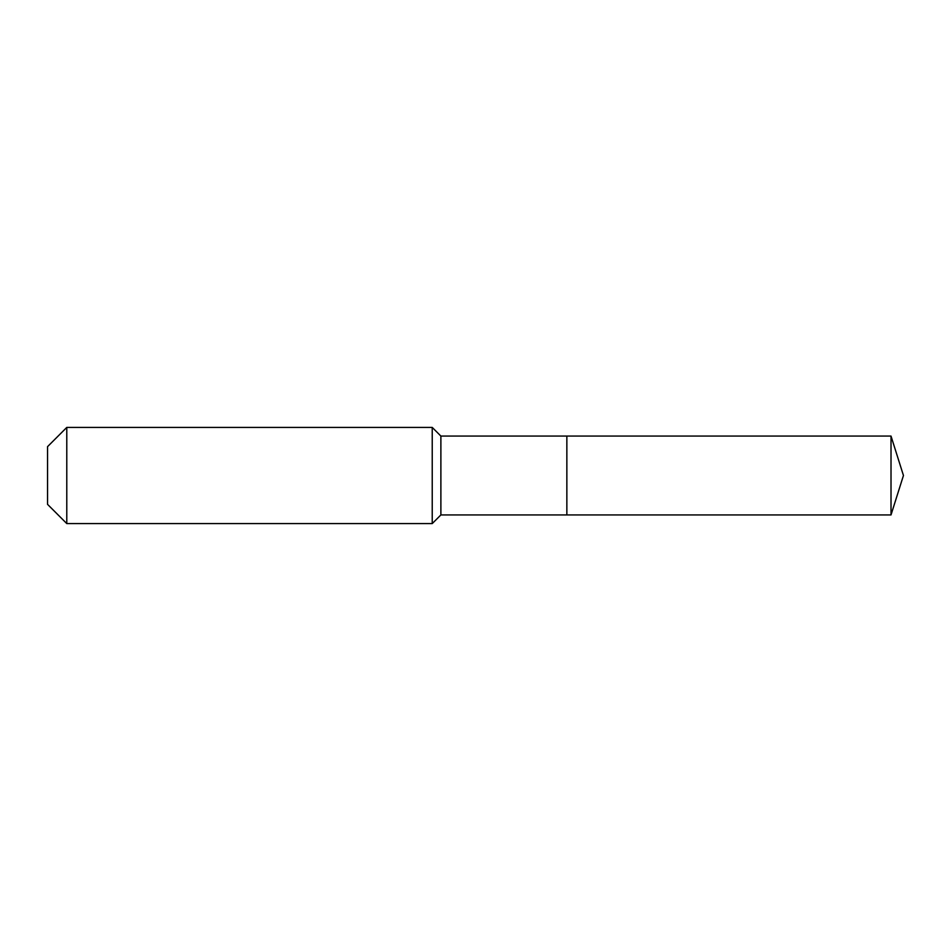 <?xml version="1.0" encoding="UTF-8"?>
<svg xmlns="http://www.w3.org/2000/svg" width="951" height="951" viewBox="0 0 951 951"><rect width="100%" height="100%" fill="white"/><g stroke="black" fill="none" stroke-linecap="round" stroke-linejoin="round"><path stroke-width="1.43" d="M891.016 514.931L891.016 436.069L903.45 475.5L891.016 514.931L566.855 514.931L891.016 514.931L903.45 475.5L891.016 514.931L566.855 514.931L566.855 436.069L440.884 436.069L432.23 427.415L66.784 427.415L47.55 446.649L47.55 504.351L66.784 523.585L66.784 427.415M903.45 475.5L891.016 436.069L566.855 436.069L566.855 514.931L440.884 514.931L440.884 436.069M440.884 514.931L432.23 523.585L432.23 427.415M432.23 523.585L66.784 523.585M891.016 436.069L566.855 436.069"/></g></svg>
